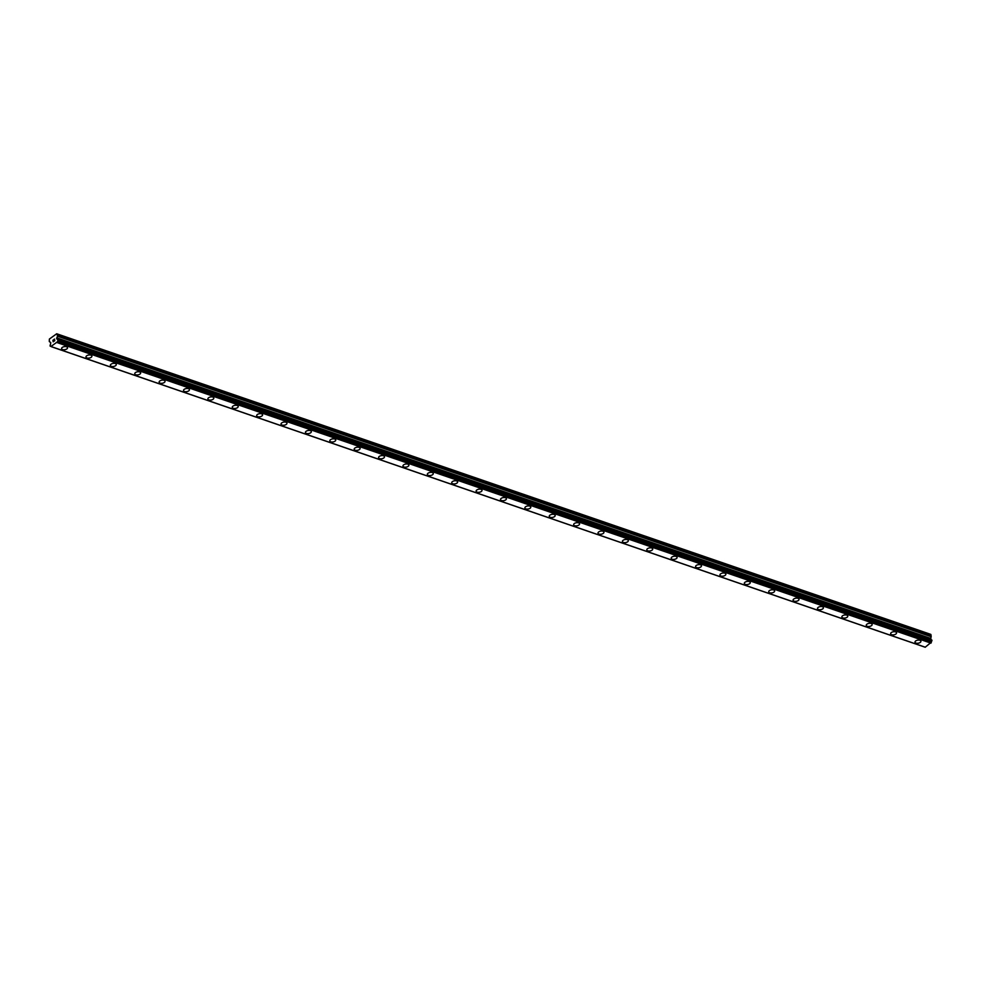 <?xml version="1.0" encoding="UTF-8"?>
<svg xmlns="http://www.w3.org/2000/svg" width="981" height="981" viewBox="0 0 981 981"><rect width="100%" height="100%" fill="white"/><g stroke="black" fill="none" stroke-linecap="round" stroke-linejoin="round"><path stroke-width="1.47" d="M67.517 347.691A2.992 1.557 -9.3 0 1 65.899 349.408A2.992 1.557 -9.3 0 1 62.6 349.579A2.992 1.557 -9.3 0 1 61.595 348.66A2.992 1.557 -9.3 0 1 63.213 346.931A2.992 1.557 -9.3 0 1 66.512 346.759A2.992 1.557 -9.3 0 1 67.517 347.691A2.992 1.557 -9.3 0 1 65.899 349.42A2.992 1.557 -9.3 0 1 62.6 349.592A2.992 1.557 -9.3 0 1 61.595 348.66M91.895 356.078A2.992 1.557 -9.3 0 1 90.277 357.795A2.992 1.557 -9.3 0 1 86.99 357.967A2.992 1.557 -9.3 0 1 85.985 357.047A2.992 1.557 -9.3 0 1 87.603 355.318A2.992 1.557 -9.3 0 1 90.89 355.147A2.992 1.557 -9.3 0 1 91.895 356.078A2.992 1.557 -9.3 0 1 90.277 357.807A2.992 1.557 -9.3 0 1 86.99 357.979A2.992 1.557 -9.3 0 1 85.985 357.047M116.285 364.454A2.992 1.557 -9.3 0 1 114.667 366.183A2.992 1.557 -9.3 0 1 111.368 366.354A2.992 1.557 -9.3 0 1 110.363 365.423A2.992 1.557 -9.3 0 1 111.981 363.706A2.992 1.557 -9.3 0 1 115.28 363.534A2.992 1.557 -9.3 0 1 116.285 364.466A2.992 1.557 -9.3 0 1 114.667 366.183A2.992 1.557 -9.3 0 1 111.368 366.367A2.992 1.557 -9.3 0 1 110.363 365.435M140.663 372.841A2.992 1.557 -9.3 0 1 139.044 374.57A2.992 1.557 -9.3 0 1 135.758 374.742A2.992 1.557 -9.3 0 1 134.753 373.81A2.992 1.557 -9.3 0 1 136.359 372.093A2.992 1.557 -9.3 0 1 139.658 371.922A2.992 1.557 -9.3 0 1 140.663 372.841A2.992 1.557 -9.3 0 1 139.044 374.57A2.992 1.557 -9.3 0 1 135.758 374.742A2.992 1.557 -9.3 0 1 134.753 373.81M165.041 381.229A2.992 1.557 -9.3 0 1 163.422 382.958A2.992 1.557 -9.3 0 1 160.136 383.13A2.992 1.557 -9.3 0 1 159.13 382.198A2.992 1.557 -9.3 0 1 160.749 380.469A2.992 1.557 -9.3 0 1 164.048 380.297A2.992 1.557 -9.3 0 1 165.041 381.229A2.992 1.557 -9.3 0 1 163.435 382.958A2.992 1.557 -9.3 0 1 160.136 383.13A2.992 1.557 -9.3 0 1 159.13 382.198M189.431 389.616A2.992 1.557 -9.3 0 1 187.812 391.345A2.992 1.557 -9.3 0 1 184.514 391.517A2.992 1.557 -9.3 0 1 183.521 390.585A2.992 1.557 -9.3 0 1 185.127 388.856A2.992 1.557 -9.3 0 1 188.426 388.684A2.992 1.557 -9.3 0 1 189.431 389.616A2.992 1.557 -9.3 0 1 187.812 391.345A2.992 1.557 -9.3 0 1 184.526 391.517A2.992 1.557 -9.3 0 1 183.521 390.585M213.809 398.004A2.992 1.557 -9.3 0 1 212.19 399.733A2.992 1.557 -9.3 0 1 208.904 399.905A2.992 1.557 -9.3 0 1 207.898 398.973A2.992 1.557 -9.3 0 1 209.517 397.244A2.992 1.557 -9.3 0 1 212.803 397.072A2.992 1.557 -9.3 0 1 213.809 398.004A2.992 1.557 -9.3 0 1 212.203 399.733A2.992 1.557 -9.3 0 1 208.904 399.905A2.992 1.557 -9.3 0 1 207.898 398.973M238.199 406.392A2.992 1.557 -9.3 0 1 236.58 408.121A2.992 1.557 -9.3 0 1 233.282 408.292A2.992 1.557 -9.3 0 1 232.276 407.36A2.992 1.557 -9.3 0 1 233.895 405.631A2.992 1.557 -9.3 0 1 237.194 405.46A2.992 1.557 -9.3 0 1 238.199 406.392A2.992 1.557 -9.3 0 1 236.58 408.121A2.992 1.557 -9.3 0 1 233.282 408.292A2.992 1.557 -9.3 0 1 232.276 407.36M262.577 414.779A2.992 1.557 -9.3 0 1 260.958 416.496A2.992 1.557 -9.3 0 1 257.672 416.667A2.992 1.557 -9.3 0 1 256.666 415.748A2.992 1.557 -9.3 0 1 258.285 414.019A2.992 1.557 -9.3 0 1 261.571 413.847A2.992 1.557 -9.3 0 1 262.577 414.779A2.992 1.557 -9.3 0 1 260.958 416.508A2.992 1.557 -9.3 0 1 257.672 416.68A2.992 1.557 -9.3 0 1 256.666 415.748M286.967 423.167A2.992 1.557 -9.3 0 1 285.348 424.883A2.992 1.557 -9.3 0 1 282.05 425.055A2.992 1.557 -9.3 0 1 281.044 424.135A2.992 1.557 -9.3 0 1 282.663 422.406A2.992 1.557 -9.3 0 1 285.962 422.235A2.992 1.557 -9.3 0 1 286.967 423.167A2.992 1.557 -9.3 0 1 285.348 424.896A2.992 1.557 -9.3 0 1 282.05 425.067A2.992 1.557 -9.3 0 1 281.044 424.135M311.345 431.542A2.992 1.557 -9.3 0 1 309.726 433.271A2.992 1.557 -9.3 0 1 306.44 433.443A2.992 1.557 -9.3 0 1 305.434 432.511A2.992 1.557 -9.3 0 1 307.053 430.794A2.992 1.557 -9.3 0 1 310.339 430.622A2.992 1.557 -9.3 0 1 311.345 431.554A2.992 1.557 -9.3 0 1 309.726 433.271A2.992 1.557 -9.3 0 1 306.44 433.455A2.992 1.557 -9.3 0 1 305.434 432.523M335.735 439.929A2.992 1.557 -9.3 0 1 334.116 441.658A2.992 1.557 -9.3 0 1 330.818 441.83A2.992 1.557 -9.3 0 1 329.812 440.898A2.992 1.557 -9.3 0 1 331.431 439.181A2.992 1.557 -9.3 0 1 334.729 439.01A2.992 1.557 -9.3 0 1 335.735 439.929A2.992 1.557 -9.3 0 1 334.116 441.658A2.992 1.557 -9.3 0 1 330.818 441.83A2.992 1.557 -9.3 0 1 329.812 440.898M360.113 448.317A2.992 1.557 -9.3 0 1 358.494 450.046A2.992 1.557 -9.3 0 1 355.208 450.218A2.992 1.557 -9.3 0 1 354.202 449.286A2.992 1.557 -9.3 0 1 355.821 447.557A2.992 1.557 -9.3 0 1 359.107 447.385A2.992 1.557 -9.3 0 1 360.113 448.317A2.992 1.557 -9.3 0 1 358.494 450.046A2.992 1.557 -9.3 0 1 355.208 450.218A2.992 1.557 -9.3 0 1 354.202 449.286M384.491 456.705A2.992 1.557 -9.3 0 1 382.872 458.434A2.992 1.557 -9.3 0 1 379.586 458.605A2.992 1.557 -9.3 0 1 378.58 457.673A2.992 1.557 -9.3 0 1 380.199 455.944A2.992 1.557 -9.3 0 1 383.497 455.773A2.992 1.557 -9.3 0 1 384.491 456.705A2.992 1.557 -9.3 0 1 382.884 458.434A2.992 1.557 -9.3 0 1 379.586 458.605A2.992 1.557 -9.3 0 1 378.58 457.673M408.881 465.092A2.992 1.557 -9.3 0 1 407.262 466.821A2.992 1.557 -9.3 0 1 403.964 466.993A2.992 1.557 -9.3 0 1 402.97 466.061A2.992 1.557 -9.3 0 1 404.577 464.332A2.992 1.557 -9.3 0 1 407.875 464.16A2.992 1.557 -9.3 0 1 408.881 465.092A2.992 1.557 -9.3 0 1 407.262 466.821A2.992 1.557 -9.3 0 1 403.976 466.993A2.992 1.557 -9.3 0 1 402.97 466.061M433.259 473.48A2.992 1.557 -9.3 0 1 431.64 475.209A2.992 1.557 -9.3 0 1 428.354 475.38A2.992 1.557 -9.3 0 1 427.348 474.448A2.992 1.557 -9.3 0 1 428.967 472.719A2.992 1.557 -9.3 0 1 432.253 472.548A2.992 1.557 -9.3 0 1 433.259 473.48A2.992 1.557 -9.3 0 1 431.652 475.209A2.992 1.557 -9.3 0 1 428.354 475.38A2.992 1.557 -9.3 0 1 427.348 474.448M457.649 481.867A2.992 1.557 -9.3 0 1 456.03 483.584A2.992 1.557 -9.3 0 1 452.731 483.756A2.992 1.557 -9.3 0 1 451.726 482.836A2.992 1.557 -9.3 0 1 453.345 481.107A2.992 1.557 -9.3 0 1 456.643 480.935A2.992 1.557 -9.3 0 1 457.649 481.867A2.992 1.557 -9.3 0 1 456.03 483.596A2.992 1.557 -9.3 0 1 452.731 483.768A2.992 1.557 -9.3 0 1 451.738 482.836M482.027 490.255A2.992 1.557 -9.3 0 1 480.408 491.971A2.992 1.557 -9.3 0 1 477.122 492.143A2.992 1.557 -9.3 0 1 476.116 491.223A2.992 1.557 -9.3 0 1 477.735 489.494A2.992 1.557 -9.3 0 1 481.021 489.323A2.992 1.557 -9.3 0 1 482.027 490.255A2.992 1.557 -9.3 0 1 480.408 491.984A2.992 1.557 -9.3 0 1 477.122 492.155A2.992 1.557 -9.3 0 1 476.116 491.223M506.417 498.642A2.992 1.557 -9.3 0 1 504.798 500.359A2.992 1.557 -9.3 0 1 501.499 500.543A2.992 1.557 -9.3 0 1 500.494 499.611A2.992 1.557 -9.3 0 1 502.113 497.882A2.992 1.557 -9.3 0 1 505.411 497.71A2.992 1.557 -9.3 0 1 506.417 498.642A2.992 1.557 -9.3 0 1 504.798 500.359A2.992 1.557 -9.3 0 1 501.499 500.531A2.992 1.557 -9.3 0 1 500.494 499.599M530.795 507.018A2.992 1.557 -9.3 0 1 529.176 508.747A2.992 1.557 -9.3 0 1 525.89 508.918A2.992 1.557 -9.3 0 1 524.884 507.986A2.992 1.557 -9.3 0 1 526.503 506.27A2.992 1.557 -9.3 0 1 529.789 506.098A2.992 1.557 -9.3 0 1 530.795 507.018A2.992 1.557 -9.3 0 1 529.176 508.747A2.992 1.557 -9.3 0 1 525.89 508.918A2.992 1.557 -9.3 0 1 524.884 507.986M555.185 515.405A2.992 1.557 -9.3 0 1 553.566 517.134A2.992 1.557 -9.3 0 1 550.267 517.306A2.992 1.557 -9.3 0 1 549.262 516.374A2.992 1.557 -9.3 0 1 550.881 514.645A2.992 1.557 -9.3 0 1 554.179 514.473A2.992 1.557 -9.3 0 1 555.185 515.405A2.992 1.557 -9.3 0 1 553.566 517.134A2.992 1.557 -9.3 0 1 550.267 517.306A2.992 1.557 -9.3 0 1 549.262 516.374M579.563 523.793A2.992 1.557 -9.3 0 1 577.944 525.522A2.992 1.557 -9.3 0 1 574.658 525.693A2.992 1.557 -9.3 0 1 573.652 524.761A2.992 1.557 -9.3 0 1 575.271 523.032A2.992 1.557 -9.3 0 1 578.557 522.861A2.992 1.557 -9.3 0 1 579.563 523.793A2.992 1.557 -9.3 0 1 577.944 525.522A2.992 1.557 -9.3 0 1 574.658 525.693A2.992 1.557 -9.3 0 1 573.652 524.761M603.94 532.18A2.992 1.557 -9.3 0 1 602.322 533.909A2.992 1.557 -9.3 0 1 599.035 534.081A2.992 1.557 -9.3 0 1 598.03 533.149A2.992 1.557 -9.3 0 1 599.649 531.42A2.992 1.557 -9.3 0 1 602.947 531.248A2.992 1.557 -9.3 0 1 603.94 532.18A2.992 1.557 -9.3 0 1 602.334 533.909A2.992 1.557 -9.3 0 1 599.035 534.081A2.992 1.557 -9.3 0 1 598.03 533.149M628.331 540.568A2.992 1.557 -9.3 0 1 626.712 542.285A2.992 1.557 -9.3 0 1 623.426 542.456A2.992 1.557 -9.3 0 1 622.42 541.537A2.992 1.557 -9.3 0 1 624.026 539.808A2.992 1.557 -9.3 0 1 627.325 539.636A2.992 1.557 -9.3 0 1 628.331 540.568A2.992 1.557 -9.3 0 1 626.712 542.297A2.992 1.557 -9.3 0 1 623.426 542.468A2.992 1.557 -9.3 0 1 622.42 541.537M652.708 548.955A2.992 1.557 -9.3 0 1 651.09 550.672A2.992 1.557 -9.3 0 1 647.803 550.844A2.992 1.557 -9.3 0 1 646.798 549.924A2.992 1.557 -9.3 0 1 648.416 548.195A2.992 1.557 -9.3 0 1 651.703 548.023A2.992 1.557 -9.3 0 1 652.708 548.955A2.992 1.557 -9.3 0 1 651.102 550.684A2.992 1.557 -9.3 0 1 647.803 550.856A2.992 1.557 -9.3 0 1 646.798 549.924M677.098 557.343A2.992 1.557 -9.3 0 1 675.48 559.06A2.992 1.557 -9.3 0 1 672.181 559.231A2.992 1.557 -9.3 0 1 671.188 558.299A2.992 1.557 -9.3 0 1 672.794 556.583A2.992 1.557 -9.3 0 1 676.093 556.411A2.992 1.557 -9.3 0 1 677.098 557.343A2.992 1.557 -9.3 0 1 675.48 559.072A2.992 1.557 -9.3 0 1 672.181 559.244A2.992 1.557 -9.3 0 1 671.188 558.312M701.476 565.718A2.992 1.557 -9.3 0 1 699.858 567.447A2.992 1.557 -9.3 0 1 696.571 567.619A2.992 1.557 -9.3 0 1 695.566 566.687A2.992 1.557 -9.3 0 1 697.184 564.97A2.992 1.557 -9.3 0 1 700.471 564.798A2.992 1.557 -9.3 0 1 701.476 565.73A2.992 1.557 -9.3 0 1 699.858 567.447A2.992 1.557 -9.3 0 1 696.571 567.619A2.992 1.557 -9.3 0 1 695.566 566.699M725.866 574.106A2.992 1.557 -9.3 0 1 724.248 575.835A2.992 1.557 -9.3 0 1 720.949 576.006A2.992 1.557 -9.3 0 1 719.944 575.074A2.992 1.557 -9.3 0 1 721.562 573.358A2.992 1.557 -9.3 0 1 724.861 573.174A2.992 1.557 -9.3 0 1 725.866 574.106A2.992 1.557 -9.3 0 1 724.248 575.835A2.992 1.557 -9.3 0 1 720.949 576.006A2.992 1.557 -9.3 0 1 719.944 575.074M750.244 582.493A2.992 1.557 -9.3 0 1 748.626 584.222A2.992 1.557 -9.3 0 1 745.339 584.394A2.992 1.557 -9.3 0 1 744.334 583.462A2.992 1.557 -9.3 0 1 745.952 581.733A2.992 1.557 -9.3 0 1 749.239 581.561A2.992 1.557 -9.3 0 1 750.244 582.493A2.992 1.557 -9.3 0 1 748.626 584.222A2.992 1.557 -9.3 0 1 745.339 584.394A2.992 1.557 -9.3 0 1 744.334 583.462M774.634 590.881A2.992 1.557 -9.3 0 1 773.016 592.61A2.992 1.557 -9.3 0 1 769.717 592.782A2.992 1.557 -9.3 0 1 768.712 591.85A2.992 1.557 -9.3 0 1 770.33 590.121A2.992 1.557 -9.3 0 1 773.629 589.949A2.992 1.557 -9.3 0 1 774.634 590.881A2.992 1.557 -9.3 0 1 773.016 592.61A2.992 1.557 -9.3 0 1 769.717 592.782A2.992 1.557 -9.3 0 1 768.712 591.85M799.012 599.268A2.992 1.557 -9.3 0 1 797.394 600.997A2.992 1.557 -9.3 0 1 794.107 601.169A2.992 1.557 -9.3 0 1 793.102 600.237A2.992 1.557 -9.3 0 1 794.72 598.508A2.992 1.557 -9.3 0 1 798.007 598.336A2.992 1.557 -9.3 0 1 799.012 599.268A2.992 1.557 -9.3 0 1 797.394 600.997A2.992 1.557 -9.3 0 1 794.107 601.169A2.992 1.557 -9.3 0 1 793.102 600.237M823.39 607.656A2.992 1.557 -9.3 0 1 821.784 609.373A2.992 1.557 -9.3 0 1 818.485 609.544A2.992 1.557 -9.3 0 1 817.48 608.625A2.992 1.557 -9.3 0 1 819.098 606.896A2.992 1.557 -9.3 0 1 822.397 606.724A2.992 1.557 -9.3 0 1 823.402 607.656A2.992 1.557 -9.3 0 1 821.784 609.385A2.992 1.557 -9.3 0 1 818.485 609.557A2.992 1.557 -9.3 0 1 817.48 608.625M847.78 616.043A2.992 1.557 -9.3 0 1 846.162 617.76A2.992 1.557 -9.3 0 1 842.875 617.932A2.992 1.557 -9.3 0 1 841.87 617.012A2.992 1.557 -9.3 0 1 843.476 615.283A2.992 1.557 -9.3 0 1 846.775 615.112A2.992 1.557 -9.3 0 1 847.78 616.043A2.992 1.557 -9.3 0 1 846.162 617.772A2.992 1.557 -9.3 0 1 842.875 617.944A2.992 1.557 -9.3 0 1 841.87 617.012M872.158 624.419A2.992 1.557 -9.3 0 1 870.539 626.148A2.992 1.557 -9.3 0 1 867.253 626.319A2.992 1.557 -9.3 0 1 866.248 625.388A2.992 1.557 -9.3 0 1 867.866 623.671A2.992 1.557 -9.3 0 1 871.153 623.499A2.992 1.557 -9.3 0 1 872.158 624.431A2.992 1.557 -9.3 0 1 870.552 626.16A2.992 1.557 -9.3 0 1 867.253 626.332A2.992 1.557 -9.3 0 1 866.248 625.4M896.548 632.806A2.992 1.557 -9.3 0 1 894.93 634.535A2.992 1.557 -9.3 0 1 891.631 634.707A2.992 1.557 -9.3 0 1 890.638 633.775A2.992 1.557 -9.3 0 1 892.244 632.058A2.992 1.557 -9.3 0 1 895.543 631.887A2.992 1.557 -9.3 0 1 896.548 632.819A2.992 1.557 -9.3 0 1 894.93 634.535A2.992 1.557 -9.3 0 1 891.643 634.707A2.992 1.557 -9.3 0 1 890.638 633.787M920.926 641.194A2.992 1.557 -9.3 0 1 919.307 642.923A2.992 1.557 -9.3 0 1 916.021 643.095A2.992 1.557 -9.3 0 1 915.015 642.163A2.992 1.557 -9.3 0 1 916.634 640.446A2.992 1.557 -9.3 0 1 919.92 640.262A2.992 1.557 -9.3 0 1 920.926 641.194A2.992 1.557 -9.3 0 1 919.32 642.923A2.992 1.557 -9.3 0 1 916.021 643.095A2.992 1.557 -9.3 0 1 915.015 642.163M930.748 639.538L931.067 636.669A1.091 0.674 -71 0 0 931.177 635.86L930.429 634.253L56.702 333.761L57.438 335.367A1.091 0.674 109 0 1 57.339 336.164L57.168 339.132A1.091 0.674 -71 0 0 57.928 339.475L58.087 340.444A1.091 0.674 -71 0 0 57.585 341.695L51.012 346.465A1.091 0.674 -71 0 0 50.252 346.134L50.092 345.153A1.091 0.674 -71 0 0 50.595 343.902L50.742 342.504L49.59 341.78A1.091 0.674 109 0 1 49.271 341.29L49.381 339.058L56.702 333.761M930.908 639.649A1.091 0.674 -71 0 1 930.908 639.637L57.131 339.083M51.478 346.747L925.193 647.239L931.325 642.199A1.091 0.674 -71 0 1 931.827 640.949L931.778 639.955L58.112 339.536M54.691 340.628L54.065 341.204L54.691 340.628M54.568 339.867L54.458 339.218L54.568 339.867M54.458 339.218L53.82 339.684L54.458 339.218M53.796 339.573L54.519 339.058L54.789 340.677L54.065 341.204M54.531 339.058L53.796 339.585M53.415 341.192L52.9 340.223L53.17 341.842M52.9 340.223L53.219 341.572L52.913 340.223M51.466 346.747L925.206 647.239M930.957 634.499L57.217 334.006M930.908 639.637L57.168 339.132M930.957 643.131L57.217 342.627M925.304 647.227L51.576 346.722M931.177 635.86L57.438 335.367M931.067 636.669L57.339 336.164M930.429 638.324L56.69 337.832M930.368 638.729L56.64 338.237M930.454 639.22L56.714 338.727M930.613 639.477L56.873 338.972M931.864 640.078L58.124 339.585M931.95 640.605L58.21 340.1M931.827 640.949L58.087 340.444M931.325 642.199L57.585 341.695M931.3 642.371L57.56 341.866M931.055 642.984L57.315 342.492M50.987 346.391L50.252 346.134M930.834 639.563L57.094 339.07M931.778 639.955L58.038 339.451M51 346.452L50.141 346.146"/></g></svg>
